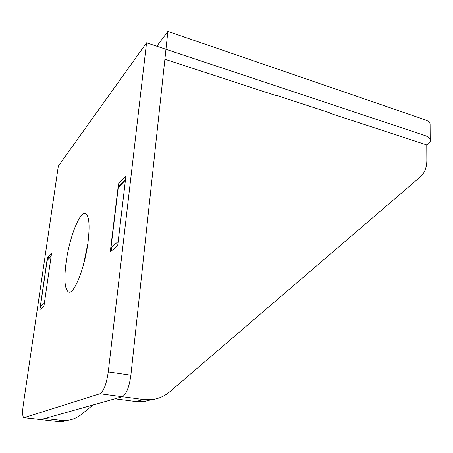 <?xml version="1.0" encoding="UTF-8"?>
<svg xmlns="http://www.w3.org/2000/svg" width="453" height="453" viewBox="0 0 453 453"><rect width="100%" height="100%" fill="white"/><g stroke="black" fill="none" stroke-linecap="round" stroke-linejoin="round"><path stroke-width="0.68" d="M88.063 241.97C90.017 224.841 89.111 215.351 85.357 213.499C79.53 211.33 69.235 238.335 66.098 262.451C63.89 279.903 64.768 289.79 68.731 292.094C74.133 294.597 84.966 267.31 88.063 241.97M87.797 243.907L83.363 265.169M68.443 420.214L63.08 421.42L56.931 421.432L61.166 420.367L44.864 418.493L40.906 419.608L122.31 396.743L114.926 398.816L135.809 401.534L143.652 399.557L99.909 393.787C103.675 391.437 106.455 384.155 108.261 371.93L146.546 42.825L58.329 166.121L23.284 404.767C22.276 412.457 22.486 416.777 23.913 417.728L99.909 393.787M56.931 421.432L23.975 417.734M108.261 371.93L130.889 375.203L165.951 49.292L146.546 42.825M130.889 375.203C129.179 387.281 126.319 394.461 122.31 396.743M39.841 309.659L47.44 257.576L51.568 253.289L43.913 306.319L39.841 309.659M110.26 251.851L118.493 183.856L125.911 176.16L117.667 245.764L110.26 251.851M47.44 257.576L49.139 257.921M118.493 183.856L120.679 184.405M330.26 112.984L330.248 113.346L426.766 144.926C429.608 143.273 430.752 141.461 430.197 139.484C429.608 137.859 427.887 136.557 425.027 135.572L424.954 119.734L167.876 31.393L156.817 46.246M424.954 119.734C427.791 120.741 429.506 122.084 430.09 123.76L430.101 125.724M425.027 135.572L165.951 49.292L167.876 31.393M276.613 95.798L276.93 95.526L331.109 113.261L330.764 113.516M93.052 404.959L81.489 414.37C77.361 417.694 72.673 419.688 67.418 420.356L63.08 421.42M51.212 255.781L44.247 304.014M61.166 420.367L67.418 420.356M41.11 308.618L40.425 306.432L47.129 260.452L51.2 255.798M164.881 59.241L277.162 95.979L277.185 95.606M426.766 144.926L426.845 160.283C426.8 167.485 424.58 173.069 420.186 177.021L169.773 391.788C164.569 396.205 158.573 398.821 151.778 399.642L143.765 401.607L135.809 401.534M125.538 179.314L118.001 242.989M143.652 399.557L151.778 399.642M151.846 399.637L143.765 401.607M111.931 250.475L110.979 247.559L118.25 187.525L119.807 185.3L125.447 179.507M24.202 417.7L40.906 419.608M40.425 306.432L44.241 303.244M50.996 256.483L47.129 260.452M110.979 247.559L117.927 241.76M125.204 180.39L118.25 187.525M430.09 123.76L430.197 139.484"/></g></svg>
